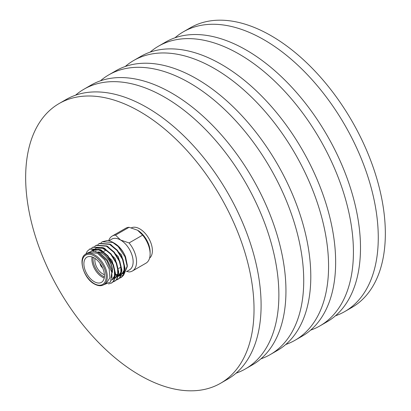 <?xml version="1.0" encoding="UTF-8"?>
<svg xmlns="http://www.w3.org/2000/svg" width="411" height="411" viewBox="0 0 411 411"><rect width="100%" height="100%" fill="white"/><g stroke="black" fill="none" stroke-linecap="round" stroke-linejoin="round"><path stroke-width="0.62" d="M335.448 315.807A161.482 93.235 -120 0 0 344.824 311.528L351.898 307.443A161.482 93.235 -120 0 0 376.651 178.045A161.482 93.235 -120 0 0 271.157 35.742A161.482 93.235 -120 0 0 190.416 27.743L183.342 31.827A161.482 93.235 -120 0 0 174.947 37.807M344.824 311.528A161.482 93.235 -120 0 0 369.576 182.124A161.482 93.235 -120 0 0 264.083 39.826A161.482 93.235 -120 0 0 183.342 31.827M310.598 330.151A161.482 93.235 -120 0 0 319.979 325.872L327.048 321.787A161.482 93.235 -120 0 0 351.806 192.389A161.482 93.235 -120 0 0 246.307 50.085A161.482 93.235 -120 0 0 165.566 42.092L158.497 46.176A161.482 93.235 -120 0 0 150.097 52.156M319.979 325.872A161.482 93.235 -120 0 0 344.731 196.473A161.482 93.235 -120 0 0 239.238 54.17A161.482 93.235 -120 0 0 158.497 46.176M285.753 344.5A161.482 93.235 -120 0 0 295.129 340.216L302.203 336.136A161.482 93.235 -120 0 0 326.956 206.733A161.482 93.235 -120 0 0 221.462 64.435A161.482 93.235 -120 0 0 140.721 56.435L133.647 60.52A161.482 93.235 -120 0 0 125.247 66.5M295.129 340.216A161.482 93.235 -120 0 0 319.881 210.817A161.482 93.235 -120 0 0 214.388 68.519A161.482 93.235 -120 0 0 133.647 60.52M260.903 358.844A161.482 93.235 -120 0 0 270.279 354.565L277.353 350.48A161.482 93.235 -120 0 0 302.106 221.082A161.482 93.235 -120 0 0 196.612 78.778A161.482 93.235 -120 0 0 115.871 70.784L108.797 74.864A161.482 93.235 -120 0 0 100.402 80.849M270.279 354.565A161.482 93.235 -120 0 0 295.036 225.166A161.482 93.235 -120 0 0 189.538 82.863A161.482 93.235 -120 0 0 108.797 74.864M236.053 373.193A161.482 93.235 -120 0 0 245.434 368.908L252.503 364.824A161.482 93.235 -120 0 0 277.261 235.426A161.482 93.235 -120 0 0 171.762 93.127A161.482 93.235 -120 0 0 91.021 85.128L83.952 89.213A161.482 93.235 -120 0 0 75.552 95.193M245.434 368.908A161.482 93.235 -120 0 0 270.186 239.51A161.482 93.235 -120 0 0 164.693 97.207A161.482 93.235 -120 0 0 83.952 89.213M220.584 383.258L227.658 379.173A161.482 93.235 -120 0 0 252.411 249.775A161.482 93.235 -120 0 0 146.917 107.471A161.482 93.235 -120 0 0 66.176 99.472L59.102 103.557A161.482 93.235 -120 0 0 34.349 232.955A161.482 93.235 -120 0 0 139.843 375.258A161.482 93.235 -120 0 0 220.584 383.258A161.482 93.235 -120 0 0 245.336 253.854A161.482 93.235 -120 0 0 139.843 111.556A161.482 93.235 -120 0 0 59.102 103.557M131.371 227.828A17.745 10.244 60 0 1 139.843 228.917A17.745 10.244 60 0 1 151.176 243.738A17.745 10.244 60 0 1 149.568 258.18M118.121 246.482L125.011 256.783L127.271 266.698L127.271 265.157L125.561 256.865C124.512 254.275 122.899 251.635 120.721 248.943C118.229 246.05 115.815 243.975 113.477 242.701L112.994 242.423A20.185 11.652 -120 0 0 107.343 240.507L102.318 241.76L112.814 242.531L118.121 246.482A20.185 11.652 -120 0 0 112.994 242.423M127.271 266.698L123.685 275.005M123.3 275.226L120.988 275.92M120.685 275.94L119.056 275.879M118.871 275.848L118.445 275.771M118.121 275.699L116.981 275.365M118.712 273.947L120.171 274.106M120.716 274.101L121.255 274.05M121.605 273.998L122.206 273.86M122.668 273.711L124.292 272.801M124.713 272.442L127.251 265.902M103.613 284.813L106.47 283.169L109.901 277.728L109.192 268.943L104.569 259.773L97.597 253.304L88.73 252.426L85.868 254.08A17.745 10.244 60 0 1 94.741 254.959A17.745 10.244 60 0 1 106.331 270.597A17.745 10.244 60 0 1 103.613 284.813C101.07 286.251 97.977 285.974 94.335 283.975C83.32 278.304 77.736 257.44 85.868 254.08M103.577 284.833L110.538 281.967L111.787 272.318L106.824 260.646L98.065 252.498L92.049 251.013L87.451 253.166M85.801 254.116L87.24 251.265L90.019 248.866L100.51 249.631L107.913 255.806L113.4 264.705L115.578 273.896L113.929 280.883L111.792 282.912L108.545 283.97M89.634 249.087L100.125 249.857L107.528 256.032L113.015 264.925L115.193 274.122L113.544 281.103L111.407 283.133M97.844 244.55L99.534 243.369L110.03 244.139L117.428 250.314L122.92 259.213L125.093 268.404L123.444 275.385L121.307 277.42L119.421 278.257M121.111 277.528L119.58 278.093M99.149 243.595L109.645 244.36L117.043 250.535L122.535 259.433L124.708 268.624L123.059 275.611L120.921 277.641M94.674 246.379L96.364 245.203L106.855 245.968L114.258 252.149L119.745 261.042L121.923 270.233L120.274 277.22L118.132 279.249L116.251 280.091M95.979 245.424L106.47 246.194L113.873 252.369L119.36 261.262L121.538 270.459L119.889 277.44L117.746 279.47M91.499 248.213L93.189 247.032L103.685 247.802L111.083 253.977L116.575 262.876L118.748 272.067L117.104 279.048L114.962 281.078L113.076 281.92M92.804 247.258L103.3 248.023L110.698 254.198L116.19 263.097L118.363 272.288L116.719 279.275L114.577 281.304M101.014 242.716L102.318 241.76M126.383 271.671L129.455 269.893A17.745 10.244 -120 0 0 132.178 255.673A17.745 10.244 -120 0 0 120.582 240.034L115.517 235.118L129.069 227.298L137.562 230.222L142.627 235.123L129.075 242.947L120.582 240.024A17.745 10.244 -120 0 0 111.71 239.156L108.936 240.764M125.561 256.865C123.038 250.813 119.426 246.333 114.72 243.42L114.119 243.086M94.17 257.908A14.534 8.39 -120 0 0 86.901 257.188A14.534 8.39 -120 0 0 84.676 268.835A14.534 8.39 -120 0 0 94.17 281.643A14.534 8.39 -120 0 0 101.435 282.362A14.534 8.39 -120 0 0 103.664 270.715A14.534 8.39 -120 0 0 94.17 257.908M104.235 277.98A14.534 8.39 60 0 1 102.159 277.029A14.534 8.39 60 0 1 92.095 256.957M98.095 251.917A14.534 8.39 60 0 1 102.159 253.294L102.159 253.294A14.534 8.39 60 0 1 112.439 271.096A14.534 8.39 60 0 1 112.373 272.401M102.735 253.623L102.159 253.294L102.735 253.623A13.727 7.927 -120 0 1 112.439 270.438L112.439 271.096M93.169 257.389A13.727 7.927 -120 0 0 102.735 276.038A13.727 7.927 -120 0 0 104.399 276.834M95.044 258.457A11.128 6.422 -120 0 0 102.735 273.916A11.128 6.422 -120 0 0 104.409 274.676M126.799 271.43L129.075 271.954A20.185 11.652 60 0 0 132.388 271.019A20.185 11.652 60 0 0 129.075 242.947M129.059 270.125A17.765 10.254 -120 0 0 132.296 256.038A17.765 10.254 -120 0 0 120.582 240.024A17.765 10.254 -120 0 0 111.314 239.387M137.562 230.222A17.765 10.254 60 0 1 150.118 251.979L150.118 253.957A20.185 11.652 -120 0 0 142.627 235.123M100.114 263.533A3.797 2.189 -120 0 0 102.55 267.746M118.687 268.47L119.714 267.874A11.128 6.422 -120 0 0 120.998 266.667M91.766 251.034L99.477 252.616L107.096 259.629L111.751 269.174L111.956 277.928M91.602 251.054L92.629 250.196M91.114 251.213L93.03 249.945L99.041 249.313M101.409 250.15L111.967 260.374L115.578 273.911M115.152 276.022L112.357 279.763M93.451 251.039L94.417 249.611M94.746 249.251L95.809 248.362M96.313 248.054L102.211 247.479M104.579 248.316L115.142 258.545L118.748 272.082M118.322 274.194L115.532 277.934L114.731 278.391M95.737 251.522L95.845 251.136M107.744 246.482L118.311 256.711L121.923 270.258M121.497 272.359L118.702 276.1L117.926 276.546M110.919 244.653L121.481 254.882L125.093 268.424M124.667 270.53L121.877 274.271L119.806 275.257M121.122 274.63L120.13 274.902M119.642 274.974L118.589 274.995M118.24 274.969L115.589 274.281M92.228 250.407L98.64 249.878L105.663 254.029M114.428 269.071L114.464 276.105L111.561 280.225M92.943 251.003L93.944 249.713M94.289 249.385L95.974 248.285M96.462 248.085L102.473 248.254L108.802 252.164M117.608 267.284L117.71 273.973L115.172 278.108M120.788 265.48L120.88 272.149L118.347 276.274M123.968 263.677L124.055 270.33L121.522 274.445M118.163 275.462L115.578 275.026M102.36 267.345A3.473 2.004 60 0 1 100.371 263.898M108.689 240.707A20.185 11.652 60 0 1 112.203 236.058A20.185 11.652 60 0 1 115.517 235.118M132.388 271.019L145.941 263.194A20.185 11.652 -120 0 0 150.118 253.957M129.069 227.298A20.185 11.652 -120 0 0 125.756 228.233L112.203 236.058M94.17 283.605A16.938 9.777 -120 0 0 106.146 276.69A16.938 9.777 -120 0 0 94.17 255.945A16.938 9.777 -120 0 0 82.19 262.86A16.938 9.777 -120 0 0 94.17 283.605M106.074 250.058L103.7 251.424M102.899 251.886L101.276 252.827"/></g></svg>

